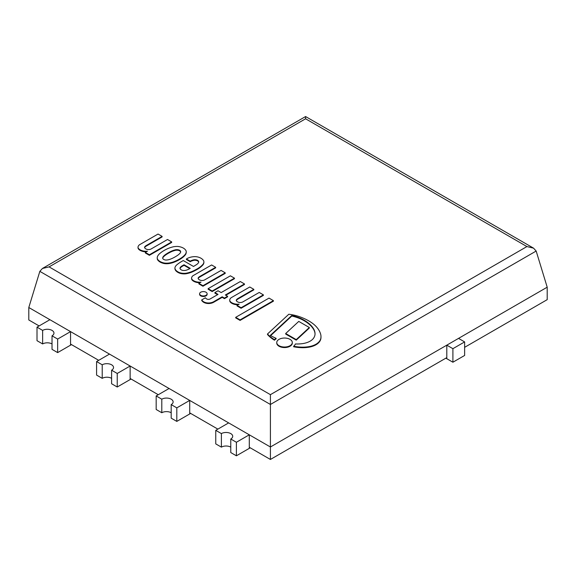 <?xml version="1.0" encoding="UTF-8"?>
<svg xmlns="http://www.w3.org/2000/svg" width="576" height="576" viewBox="0 0 576 576"><rect width="100%" height="100%" fill="white"/><g stroke="black" fill="none" stroke-linecap="round" stroke-linejoin="round"><path stroke-width="0.86" d="M313.625 338.112A15.422 8.899 180 0 1 309.514 341.496A16.409 9.475 180 0 1 302.4 343.649A24.466 14.126 180 0 1 295.416 343.958A11.167 6.444 180 0 1 293.666 346.241A29.52 17.042 0 0 0 301.327 347.134A21.766 12.564 0 0 0 309.672 346.507A16.553 9.554 0 0 0 317.059 343.548A17.69 10.217 0 0 0 320.753 338.666A27.922 16.121 0 0 0 320.983 336.614A27.922 16.121 0 0 0 320.256 332.964A40.637 23.458 0 0 0 317.347 327.917A42.358 24.458 0 0 0 313.358 323.971A47.966 27.691 0 0 0 297.173 315.936A35.114 20.275 0 0 0 288.806 314.244L267.502 333.986A40.91 23.623 0 0 0 274.514 339.682A11.167 6.444 180 0 1 276.084 338.314A74.815 43.193 180 0 1 270.281 335.434L291.802 315.497A27.648 15.962 180 0 1 295.013 316.332A34.466 19.901 180 0 1 303.588 319.882A42.098 24.307 180 0 1 309.535 324.029A33.912 19.577 180 0 1 313.258 328.32A26.518 15.307 180 0 1 315.022 333.202A20.556 11.866 180 0 1 315.043 333.785A20.556 11.866 180 0 1 313.625 338.112M315.036 334.051A20.556 11.866 0 0 0 315.022 333.742A26.518 15.307 0 0 0 313.258 328.86L313.258 328.32M313.258 328.86A33.912 19.577 0 0 0 309.535 324.569A42.098 24.307 0 0 0 303.588 320.422A34.466 19.901 0 0 0 295.013 316.872L295.013 316.332M295.013 316.872A27.648 15.962 0 0 0 291.802 316.037L291.802 315.497M291.802 316.037L270.648 335.635M274.514 339.682L274.514 340.222A11.167 6.444 0 0 1 276.084 338.854L276.084 338.314M274.514 340.222A40.91 23.623 180 0 1 267.502 334.534L267.502 333.986M320.983 336.614L320.983 337.154A27.922 16.121 180 0 1 320.753 339.214L320.753 338.666M320.753 339.214A17.69 10.217 180 0 1 317.059 344.088L317.059 343.548M317.059 344.088A16.553 9.554 180 0 1 309.672 347.047A21.766 12.564 180 0 1 301.327 347.674A29.52 17.042 180 0 1 293.666 346.781L293.666 346.241M309.312 327.499L298.764 321.408L285.696 333.511L296.251 339.61L309.312 327.499L309.312 328.039L296.251 340.15L296.251 339.61M296.251 340.15L285.696 334.058L285.696 333.511M290.023 339.358A7.776 4.486 0 0 0 281.556 338.386A7.776 4.486 0 0 0 276.754 342.533A7.776 4.486 0 0 0 284.53 347.018A7.776 4.486 0 0 0 292.306 342.533A7.776 4.486 0 0 0 290.023 339.358M292.306 342.533L292.306 343.073A7.776 4.486 180 0 1 284.53 347.558A7.776 4.486 180 0 1 276.754 343.073L276.754 342.533M273.406 300.636L273.406 301.183L240.091 320.414L235.699 317.88L235.699 317.34L240.091 319.874L273.406 300.636L269.014 298.102L235.699 317.34M240.091 320.414L240.091 319.874M238.126 304.762A8.021 4.63 180 0 1 233.107 303.912A8.086 4.666 180 0 1 230.314 302.098A5.522 3.19 180 0 1 229.723 300.665L229.723 300.125A5.522 3.19 0 0 0 230.314 301.55A8.086 4.666 0 0 0 233.107 303.365A8.021 4.63 0 0 0 239.184 304.15L237.046 305.381L241.099 307.721L263.383 294.854L259.222 292.45L242.899 301.874A3.65 2.11 180 0 1 239.119 302.414A4.284 2.477 180 0 1 236.261 300.118A6.782 3.917 180 0 1 238.061 298.433L253.822 289.332L249.768 286.992L231.818 297.353A5.63 3.254 0 0 0 230.069 299.016A5.522 3.19 0 0 0 229.723 300.125M233.107 303.912L233.107 303.365M238.061 298.433L238.061 298.973L253.822 289.872L253.822 289.332M238.061 298.973A6.782 3.917 0 0 0 236.333 300.535M241.099 307.721L241.099 308.261L263.383 295.394L263.383 294.854M241.099 308.261L237.046 305.921L237.046 305.381M227.592 296.287L227.592 296.827L224.446 298.649L222.192 297.346L213.703 302.249A7.517 4.342 180 0 1 209.023 303.523L209.023 302.976A7.517 4.342 0 0 0 213.703 301.702L222.192 296.806L224.446 298.102L227.592 296.287L225.346 294.984L244.476 283.939L240.314 281.534L221.177 292.579L218.03 290.765L214.877 292.579L218.03 294.401L210.262 298.886A3.204 1.85 180 0 1 209.196 299.311A2.441 1.404 180 0 1 206.676 298.937A5.098 2.945 180 0 1 205.423 297.778L201.708 299.923A10.462 6.041 0 0 0 203.652 301.766A7.351 4.248 0 0 0 206.863 302.868A7.034 4.061 0 0 0 209.023 302.976M209.023 303.523A7.034 4.061 180 0 1 206.863 303.408L206.863 302.868M206.863 303.408A7.351 4.248 180 0 1 203.652 302.306L203.652 301.766M203.652 302.306A10.462 6.041 180 0 1 201.708 300.463L201.708 299.923M217.555 294.674L214.877 293.119L214.877 292.579M225.814 295.258L244.476 284.479L244.476 283.939M224.446 298.649L224.446 298.102M222.192 297.346L222.192 296.806M206.021 295.308A3.766 2.174 0 0 0 207.13 293.774A3.766 2.174 0 0 0 203.357 291.6A3.766 2.174 0 0 0 199.591 293.774A3.766 2.174 0 0 0 201.917 295.783A3.766 2.174 0 0 0 206.021 295.308M207.13 293.774L207.13 294.314A3.766 2.174 180 0 1 206.021 295.848A3.766 2.174 180 0 1 201.917 296.323A3.766 2.174 180 0 1 199.591 294.314L199.591 293.774M234.461 278.158L234.461 278.698L212.177 291.564L208.123 289.224L208.123 288.684L212.177 291.024L234.461 278.158L230.407 275.818L208.123 288.684M212.177 291.564L212.177 291.024M199.973 282.73A8.021 4.63 180 0 1 194.954 281.88A8.086 4.666 180 0 1 192.154 280.066A5.522 3.19 180 0 1 191.57 278.64L191.57 278.093A5.522 3.19 0 0 0 192.154 279.526A8.086 4.666 0 0 0 194.954 281.34A8.021 4.63 0 0 0 201.031 282.118L198.893 283.356L202.946 285.696L225.23 272.83L221.069 270.425L204.746 279.842A3.65 2.11 180 0 1 200.959 280.39A4.284 2.477 180 0 1 198.108 278.093A6.782 3.917 180 0 1 199.908 276.401L215.662 267.3L211.615 264.967L193.658 275.328A5.63 3.254 0 0 0 191.916 276.984A5.522 3.19 0 0 0 191.57 278.093M194.954 281.88L194.954 281.34M199.908 276.401L199.908 276.941L215.662 267.847L215.662 267.3M199.908 276.941A6.782 3.917 0 0 0 198.18 278.503M202.946 285.696L202.946 286.236L225.23 273.37L225.23 272.83M202.946 286.236L198.893 283.896L198.893 283.356M190.231 268.344A13.903 8.028 180 0 1 187.078 269.899A5.047 2.916 180 0 1 183.809 270.49A3.384 1.951 180 0 1 181.447 269.957A4.471 2.585 180 0 1 180.05 268.632A3.398 1.958 180 0 1 179.993 268.272A3.398 1.958 180 0 1 180.252 267.523A9.144 5.278 180 0 1 182.347 265.745L184.039 264.773L190.231 268.344M189.785 268.625L184.039 265.313L184.039 264.773M184.039 265.313L182.347 266.285L182.347 265.745M182.347 266.285A9.144 5.278 0 0 0 180.252 268.07A3.398 1.958 0 0 0 180.029 268.546M198.67 262.217A4.068 2.347 0 0 0 198.446 261.67A3.708 2.138 0 0 0 195.206 260.273A2.506 1.447 0 0 0 194.22 260.294A8.942 5.162 0 0 0 190.231 261.713L186.401 259.531L186.401 258.984L190.231 261.173A8.942 5.162 180 0 1 194.22 259.747A2.506 1.447 180 0 1 195.206 259.733A3.708 2.138 180 0 1 198.446 261.13A4.068 2.347 180 0 1 198.698 261.943A4.068 2.347 180 0 1 198.446 262.764A10.447 6.034 180 0 1 196.87 264.377A79.43 45.857 180 0 1 193.493 266.458L183.247 260.546L181.224 261.713A36.835 21.269 0 0 0 176.609 265.032A11.153 6.437 0 0 0 174.924 267.826A8.878 5.126 0 0 0 174.917 267.912A8.878 5.126 0 0 0 175.975 270.331A10.836 6.257 0 0 0 179.762 272.7A8.87 5.119 0 0 0 186.156 273.211A20.347 11.75 0 0 0 192.845 271.123A41.414 23.911 0 0 0 196.531 269.251A29.088 16.798 0 0 0 203.285 263.923A24.3 14.033 0 0 0 203.846 262.512A8.676 5.004 0 0 0 203.89 262.001A8.676 5.004 0 0 0 203.573 260.654A11.045 6.379 0 0 0 201.823 258.79A10.022 5.789 0 0 0 197.431 256.903A9.216 5.321 0 0 0 195.235 256.637L194.278 256.644A11.635 6.718 0 0 0 187.387 258.415L186.401 258.984M190.202 261.727L190.202 261.18M203.89 262.001L203.89 262.548A8.676 5.004 180 0 1 203.846 263.059L203.846 262.512M203.846 263.059A24.3 14.033 180 0 1 203.285 264.463L203.285 263.923M203.285 264.463A29.088 16.798 180 0 1 196.531 269.791L196.531 269.251M196.531 269.791A41.414 23.911 180 0 1 192.845 271.663L192.845 271.123M192.845 271.663A20.347 11.75 180 0 1 186.156 273.751L186.156 273.211M186.156 273.751A8.87 5.119 180 0 1 179.762 273.24L179.762 272.7M179.762 273.24A10.836 6.257 180 0 1 175.975 270.878A8.878 5.126 180 0 1 174.917 268.452A8.878 5.126 180 0 1 174.924 268.366L174.924 267.998M195.206 260.273L195.206 259.733M194.22 260.294L194.22 259.747M190.231 261.713L190.231 261.173M167.076 259.978L166.334 260.035A2.952 1.706 180 0 1 164.448 259.762A2.808 1.62 180 0 1 163.742 259.423A2.808 1.62 180 0 1 163.152 259.013A2.952 1.706 180 0 1 162.677 258.084A2.952 1.706 180 0 1 162.684 257.933L162.778 257.501A8.575 4.946 180 0 1 163.548 256.219A26.114 15.077 180 0 1 165.571 254.498A36.331 20.974 180 0 1 169.402 252.158A33.156 19.145 180 0 1 172.102 250.862A17.525 10.116 180 0 1 175.601 249.754A5.731 3.305 180 0 1 177.725 249.689A4.694 2.714 180 0 1 179.618 250.258A4.694 2.714 180 0 1 180.605 251.352A5.731 3.305 180 0 1 180.655 251.798A5.731 3.305 180 0 1 180.497 252.583A17.525 10.116 180 0 1 178.582 254.599A33.156 19.145 180 0 1 176.328 256.162A36.331 20.974 180 0 1 172.274 258.372A26.114 15.077 180 0 1 169.286 259.538A8.575 4.946 180 0 1 167.076 259.978M180.641 252.072A5.731 3.305 0 0 0 180.605 251.892L180.605 251.352M180.605 251.892A4.694 2.714 0 0 0 179.618 250.798L179.618 250.258M179.618 250.798A4.694 2.714 0 0 0 177.725 250.229L177.725 249.689M177.725 250.229A5.731 3.305 0 0 0 175.601 250.294L175.601 249.754M175.601 250.294A17.525 10.116 0 0 0 172.102 251.402L172.102 250.862M172.102 251.402A33.156 19.145 0 0 0 169.402 252.698L169.402 252.158M169.402 252.698A36.331 20.974 0 0 0 165.571 255.038L165.571 254.498M165.571 255.038A26.114 15.077 0 0 0 163.548 256.766L163.548 256.219M163.548 256.766A8.575 4.946 0 0 0 162.778 258.041L162.778 257.501M186.235 251.352L186.199 251.208A10.526 6.077 0 0 0 183.362 248.098A10.526 6.077 0 0 0 177.977 246.463L177.725 246.442A11.923 6.883 0 0 0 173.21 246.823A25.992 15.005 0 0 0 169.33 247.99A30.42 17.561 0 0 0 164.441 250.301A32.414 18.713 0 0 0 161.525 252.151A42.019 24.264 0 0 0 159.286 253.958A19.346 11.167 0 0 0 157.723 256.003A10.116 5.839 0 0 0 157.234 257.796A10.116 5.839 0 0 0 157.241 258.005A7.373 4.255 0 0 0 157.687 259.394A11.794 6.811 0 0 0 160.099 261.526A11.794 6.811 0 0 0 163.793 262.922A7.373 4.255 0 0 0 166.205 263.174A10.116 5.839 0 0 0 169.675 262.901A19.346 11.167 0 0 0 173.203 261.994A42.019 24.264 0 0 0 176.342 260.705A32.414 18.713 0 0 0 179.539 259.02A30.42 17.561 0 0 0 183.55 256.198A25.992 15.005 0 0 0 185.573 253.958A11.923 6.883 0 0 0 186.242 251.676A11.923 6.883 0 0 0 186.235 251.352M186.242 251.676L186.242 252.223A11.923 6.883 180 0 1 185.573 254.498L185.573 253.958M185.573 254.498A25.992 15.005 180 0 1 183.55 256.745L183.55 256.198M183.55 256.745A30.42 17.561 180 0 1 179.539 259.567L179.539 259.02M179.539 259.567A32.414 18.713 180 0 1 176.342 261.245A42.019 24.264 180 0 1 173.203 262.541L173.203 261.994M173.203 262.541A19.346 11.167 180 0 1 169.675 263.441A10.116 5.839 180 0 1 166.205 263.722L166.205 263.174M166.205 263.722A7.373 4.255 180 0 1 163.793 263.462L163.793 262.922M163.793 263.462A11.794 6.811 180 0 1 160.099 262.066L160.099 261.526M160.099 262.066A11.794 6.811 180 0 1 157.687 259.934L157.687 259.394M157.687 259.934A7.373 4.255 180 0 1 157.241 258.545L157.241 258.005M157.241 258.545A10.116 5.839 180 0 1 157.234 258.336A10.116 5.839 180 0 1 157.241 258.127M146.419 251.813A8.021 4.63 180 0 1 141.401 250.963A8.086 4.666 180 0 1 138.6 249.149A5.522 3.19 180 0 1 138.017 247.716L138.017 247.176A5.522 3.19 0 0 0 138.6 248.602A8.086 4.666 0 0 0 141.401 250.423A8.021 4.63 0 0 0 147.478 251.201L145.339 252.432L149.393 254.772L171.677 241.906L167.515 239.501L151.193 248.926A3.65 2.11 180 0 1 147.406 249.473A4.284 2.477 180 0 1 144.554 247.169A6.782 3.917 180 0 1 146.354 245.484L162.108 236.383L158.054 234.043L140.105 244.411A5.63 3.254 0 0 0 138.362 246.067A5.522 3.19 0 0 0 138.017 247.176M141.401 250.963L141.401 250.423M146.354 245.484L146.354 246.024L162.108 236.923L162.108 236.383M146.354 246.024A6.782 3.917 0 0 0 144.619 247.586M149.393 254.772L149.393 255.312L171.677 242.446L171.677 241.906M149.393 255.312L145.339 252.979L145.339 252.432M230.767 447.134A6.631 3.83 0 0 0 221.386 447.134L221.386 433.591A6.631 3.83 180 0 1 228.614 432.763A6.631 3.83 180 0 1 232.711 436.298A6.631 3.83 180 0 1 230.767 439.013L236.398 442.26L249.293 434.808L228.65 422.892L215.755 430.344L221.386 433.591M250.236 447.811L249.293 448.351L249.293 434.808L249.293 448.351L236.398 455.803L230.767 452.556L230.767 439.013M221.386 447.134L215.755 443.887L215.755 430.344M236.398 455.803L236.398 442.26M171.187 412.74A6.631 3.83 0 0 0 161.798 412.74L161.798 399.197A6.631 3.83 180 0 1 169.034 398.362A6.631 3.83 180 0 1 173.124 401.904A6.631 3.83 180 0 1 171.187 404.611L176.81 407.858L189.713 400.414L169.07 388.498L156.168 395.942L161.798 399.197M190.656 413.417L189.713 413.957L189.713 400.414L189.713 413.957L176.81 421.402L171.187 418.154L171.187 404.611M161.798 412.74L156.168 409.486L156.168 395.942M176.81 421.402L176.81 407.858M111.6 378.338A6.631 3.83 0 0 0 102.218 378.338L102.218 364.795A6.631 3.83 180 0 1 109.454 363.967A6.631 3.83 180 0 1 113.544 367.502A6.631 3.83 180 0 1 111.6 370.21L117.23 373.464L130.133 366.012L109.49 354.096L96.588 361.548L102.218 364.795M131.076 379.015L130.133 379.555L130.133 366.012L130.133 379.555L117.23 387.007L111.6 383.753L111.6 370.21M102.218 378.338L96.588 375.091L96.588 361.548M117.23 387.007L117.23 373.464M52.02 343.937A6.631 3.83 0 0 0 42.638 343.937L42.638 330.394A6.631 3.83 180 0 1 49.867 329.566A6.631 3.83 180 0 1 53.964 333.108A6.631 3.83 180 0 1 52.02 335.815L57.65 339.062L70.553 331.618L49.91 319.694L37.008 327.146L42.638 330.394M71.489 344.614L70.553 345.161L70.553 331.618L70.553 345.161L57.65 352.606L52.02 349.358L52.02 335.815M42.638 343.937L37.008 340.69L37.008 327.146M57.65 352.606L57.65 339.062M464.63 341.906L464.63 355.45L452.902 362.225L446.803 358.704L446.803 345.161L452.902 348.682L464.63 341.906L458.532 338.386L446.803 345.161L458.532 338.386M452.902 362.225L452.902 348.682M228.65 422.892L249.293 434.808M169.07 388.498L189.713 400.414M445.867 358.157L446.803 358.704L446.803 345.161M109.49 354.096L130.133 366.012M49.91 319.694L70.553 331.618M39.118 325.93L28.8 319.968L28.8 307.512L270.41 446.998L547.2 287.194L270.41 446.998L28.8 307.512L39.838 271.354L270.41 404.474L270.41 459.461L249.293 447.271M464.63 347.328L547.2 299.657L547.2 287.194L536.162 251.042L533.556 248.155L526.918 246.564L270.41 394.661L270.41 404.474L536.162 251.042M446.803 357.617L270.41 459.461M217.865 429.12L189.713 412.87M158.285 394.726L130.133 378.475M98.705 360.324L70.553 344.074M270.41 394.661L49.082 266.882L42.444 268.466L39.838 271.354M305.59 117.929L305.59 116.539L305.59 118.786L526.918 246.564M315.022 333.742L315.022 333.202M309.535 324.569L309.535 324.029M303.588 320.422L303.588 319.882M309.672 347.047L309.672 346.507M301.327 347.674L301.327 347.134M230.314 302.098L230.314 301.55M213.703 302.249L213.703 301.702M192.154 280.066L192.154 279.526M180.252 268.07L180.252 267.523M175.975 270.878L175.975 270.331M198.446 261.67L198.446 261.13M176.342 261.245L176.342 260.705M169.675 263.441L169.675 262.901M138.6 249.149L138.6 248.602M49.082 266.882L305.59 118.786M174.917 268.452L174.917 267.912M157.234 258.336L157.234 257.796M533.556 248.155L305.59 116.539L42.444 268.466"/></g></svg>
